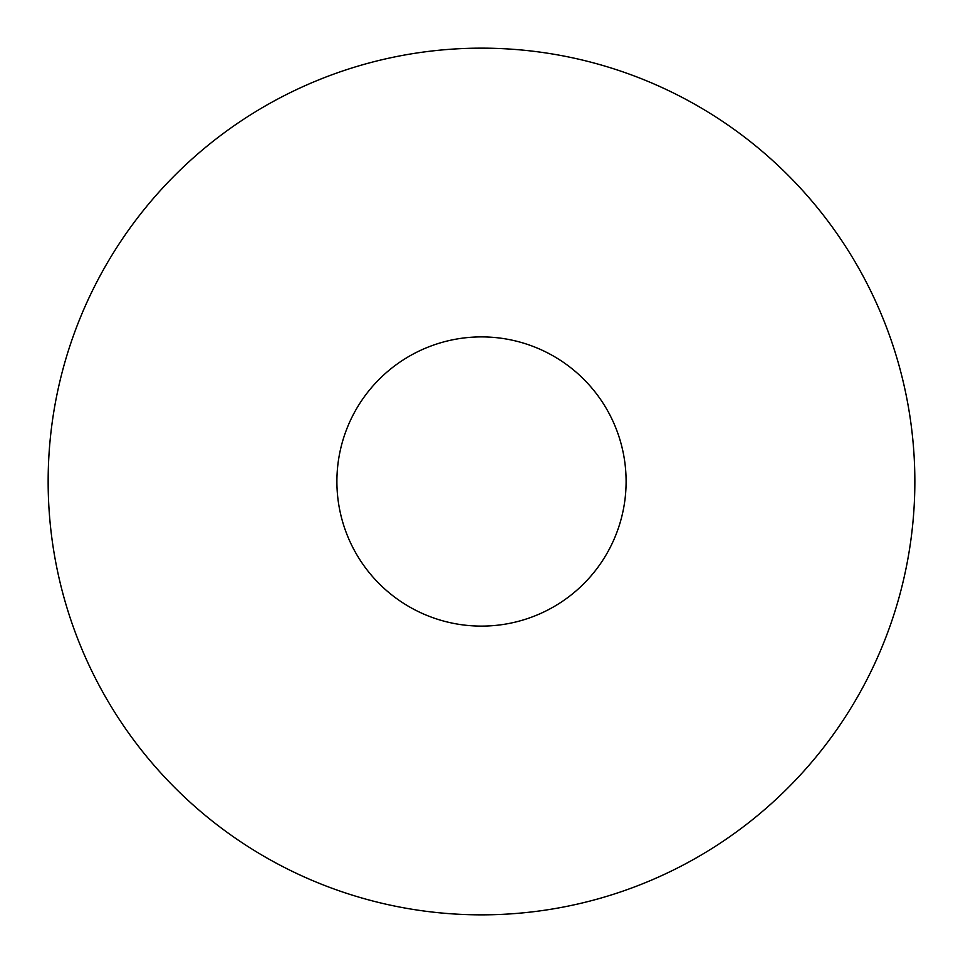 <?xml version="1.0" encoding="UTF-8"?>
<svg xmlns="http://www.w3.org/2000/svg" width="963" height="963" viewBox="0 0 963 963"><rect width="100%" height="100%" fill="white"/><g stroke="black" fill="none" stroke-linecap="round" stroke-linejoin="round"><path stroke-width="1.44" d="M626.106 481.5A144.606 144.606 0 0 0 481.5 336.894A144.606 144.606 0 0 0 336.894 481.5A144.606 144.606 0 0 0 481.5 626.106A144.606 144.606 0 0 0 626.106 481.5M914.85 481.5A433.35 433.35 0 0 0 481.5 48.15A433.35 433.35 0 0 0 48.15 481.5A433.35 433.35 0 0 0 481.5 914.85A433.35 433.35 0 0 0 914.85 481.5"/></g></svg>
